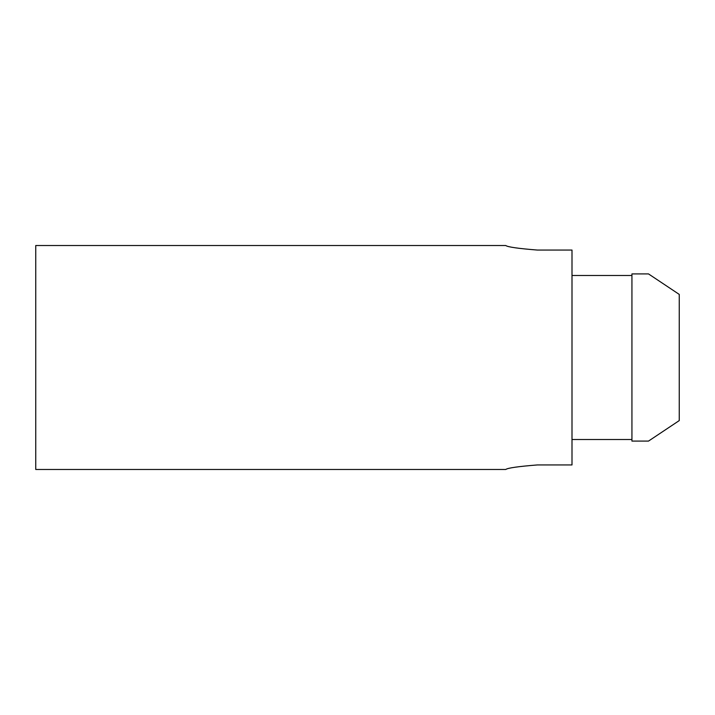 <?xml version="1.0" encoding="UTF-8"?>
<svg xmlns="http://www.w3.org/2000/svg" width="715" height="715" viewBox="0 0 715 715"><rect width="100%" height="100%" fill="white"/><g stroke="black" fill="none" stroke-linecap="round" stroke-linejoin="round"><path stroke-width="1.07" d="M537.305 464.947C518.143 466.484 507.623 467.994 505.755 469.478C507.614 467.994 518.125 466.484 537.305 464.947L572 464.947L572 250.053L537.305 250.053C518.143 248.516 507.623 247.006 505.755 245.522C507.614 247.006 518.125 248.516 537.305 250.053M505.755 469.478L35.75 469.478L35.75 245.522L505.755 245.522M648.496 441.092L631.935 441.092L631.935 273.908L648.496 273.908L679.25 294.41L679.25 420.59L648.496 441.092L631.935 441.092M631.935 439.511L572 439.511M648.496 273.908L631.935 273.908M631.935 275.49L572 275.49"/></g></svg>
